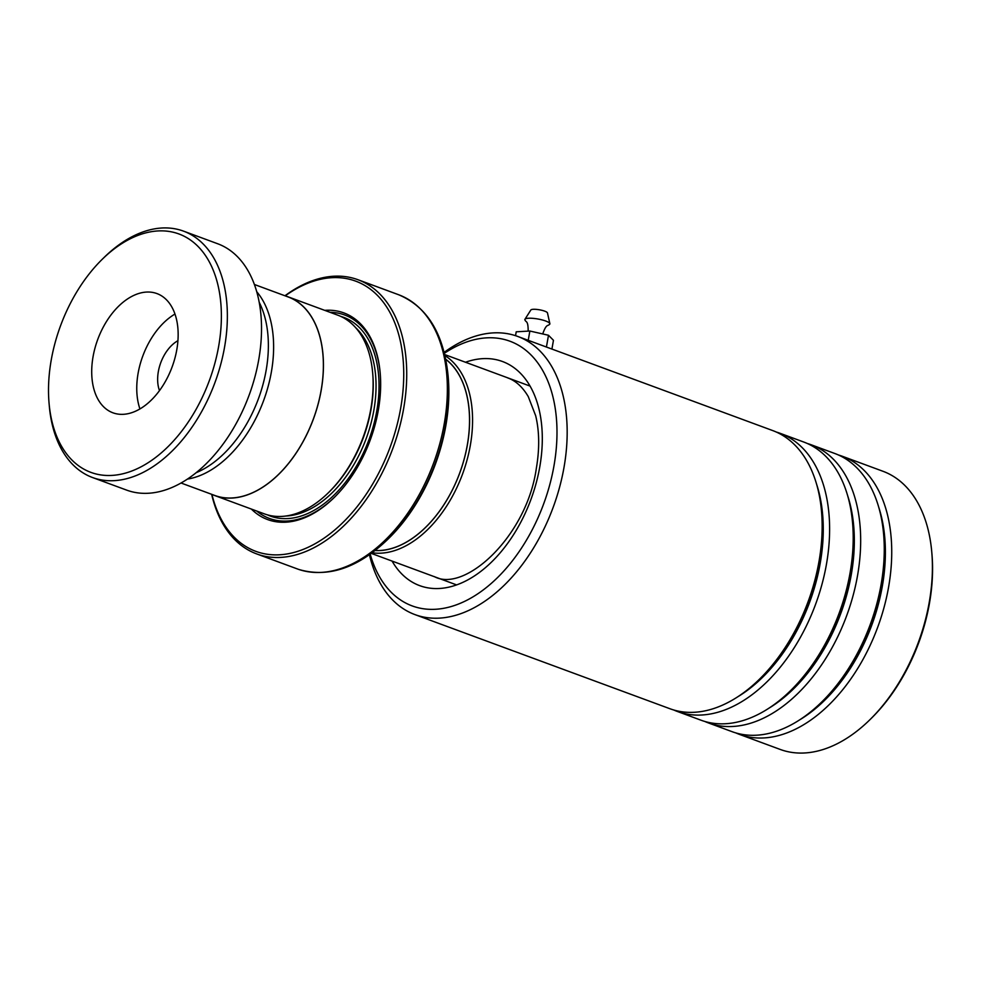 <?xml version="1.0" encoding="UTF-8"?>
<svg xmlns="http://www.w3.org/2000/svg" width="981" height="981" viewBox="0 0 981 981"><rect width="100%" height="100%" fill="white"/><g stroke="black" fill="none" stroke-linecap="round" stroke-linejoin="round"><path stroke-width="1.47" d="M187.518 479.071A105.825 66.021 -69.7 0 0 263.582 400.677A105.825 66.021 -69.7 0 0 256.691 291.664M181.068 483.02L214.753 495.454A105.825 66.021 -69.7 0 0 215.734 495.797A105.825 66.021 -69.7 0 0 313.626 418.262A105.825 66.021 -69.7 0 0 288.046 296.912L254.373 284.478M445.742 359.304A103.79 64.746 110.3 0 1 459.684 473.063A103.79 64.746 110.3 0 1 375.171 550.5M375.085 550.562A103.863 64.795 -69.7 0 0 459.721 473.087A103.863 64.795 -69.7 0 0 445.73 359.193M444.957 355.625A105.973 66.119 110.3 0 1 462.517 474.117A105.973 66.119 110.3 0 1 372.179 552.769M212.276 494.547A105.911 66.07 -69.7 0 0 214.729 495.54L264.429 513.885A105.911 66.07 -69.7 0 0 265.397 514.228A105.911 66.07 -69.7 0 0 328.488 492.634L329.493 491.64A103.79 64.746 -69.7 0 0 372.792 374.362L372.67 372.952A105.911 66.07 -69.7 0 0 337.771 315.171L288.083 296.826A105.911 66.07 -69.7 0 0 287.102 296.483A105.911 66.07 -69.7 0 0 285.569 295.992M328.488 492.634A105.911 66.07 -69.7 0 0 372.67 372.952M251.369 509.065A110.142 68.719 -69.7 0 0 268.635 519.93A110.142 68.719 -69.7 0 0 334.251 497.477A110.142 68.719 -69.7 0 0 380.187 373.013A110.142 68.719 -69.7 0 0 342.884 312.559A110.142 68.719 -69.7 0 0 324.723 310.352M380.236 373.577A108.45 67.664 -69.7 0 0 343.558 314.607A108.45 67.664 -69.7 0 0 330.021 312.314M256.666 511.015A108.45 67.664 -69.7 0 0 270.449 518.802A108.45 67.664 -69.7 0 0 334.644 497.073M448.084 375.748L448.256 377.734A141.914 88.535 110.3 0 1 389.052 538.103L387.63 539.501A144.906 90.411 110.3 0 0 448.084 375.748C443.817 333.822 427.311 306.808 398.568 294.717L357.918 279.708A146.157 91.184 110.3 0 1 393.246 447.324A146.157 91.184 110.3 0 1 258.052 554.412A146.157 91.184 110.3 0 1 256.703 553.922A146.157 91.184 110.3 0 1 211.663 494.314M211.921 494.412A144.035 89.86 -69.7 0 0 257.206 551.837A144.035 89.86 -69.7 0 0 390.83 445.239A144.035 89.86 -69.7 0 0 354.313 280.652A144.035 89.86 -69.7 0 0 285.213 295.857M284.956 295.772A146.157 91.184 110.3 0 1 356.569 279.229A146.157 91.184 110.3 0 1 357.918 279.708M214.729 495.54A105.911 66.07 -69.7 0 0 215.71 495.883A105.911 66.07 -69.7 0 0 313.675 418.286A105.911 66.07 -69.7 0 0 288.083 296.826M71.049 459.12A127.089 79.289 -69.7 0 0 193.147 414.387A127.089 79.289 -69.7 0 0 198.812 247.249A127.089 79.289 -69.7 0 0 102.061 259.462A127.089 79.289 -69.7 0 0 49.05 403.068A127.089 79.289 -69.7 0 0 71.049 459.12M102.061 259.462L104.072 257.488A131.319 81.926 110.3 0 1 183.521 231.136A131.319 81.926 110.3 0 1 204.048 244.87A131.319 81.926 110.3 0 1 207.31 400.653A131.319 81.926 110.3 0 1 92.557 477.539A131.319 81.926 110.3 0 1 72.03 463.805A131.319 81.926 110.3 0 1 49.295 405.889L49.05 403.068M166.88 300.223A63.544 39.645 -69.7 0 0 156.935 293.577A63.544 39.645 -69.7 0 0 101.411 330.781A63.544 39.645 -69.7 0 0 102.993 406.159A63.544 39.645 -69.7 0 0 112.925 412.805A63.544 39.645 -69.7 0 0 168.45 375.6A63.544 39.645 -69.7 0 0 166.88 300.223M174.961 314.055A63.544 39.645 -69.7 0 0 139.94 408.942M177.917 340.701A32.827 20.478 -69.7 0 0 159.498 390.61M259.18 302.258A104.844 65.408 110.3 0 1 258.42 398.776A104.844 65.408 110.3 0 1 196.286 472.634M183.521 231.136L217.684 243.754A131.319 81.926 110.3 0 1 238.211 257.476A131.319 81.926 110.3 0 1 241.473 413.259A131.319 81.926 110.3 0 1 126.733 490.144L92.557 477.539M370.217 554.191A141.068 88.008 -69.7 0 0 464.724 601.316A141.068 88.008 -69.7 0 0 553.971 465.852A141.068 88.008 -69.7 0 0 444.393 353.27M444.16 352.351A148.266 92.508 110.3 0 1 517.674 336.422A148.266 92.508 110.3 0 1 564.001 467.41A148.266 92.508 110.3 0 1 414.988 614.621A148.266 92.508 110.3 0 1 369.445 554.743M931.778 552.156L931.95 554.118A145.298 90.657 110.3 0 1 929.473 603.205A145.298 90.657 110.3 0 1 871.336 718.313L869.926 719.698A148.266 92.508 -69.7 0 0 929.252 602.236A148.266 92.508 -69.7 0 0 931.778 552.156A148.266 92.508 -69.7 0 0 882.925 471.26L842.238 456.239A148.266 92.508 -69.7 0 0 838.461 454.988M673.751 709.999A148.266 92.508 -69.7 0 0 677.43 711.495A148.266 92.508 -69.7 0 0 826.443 564.296A148.266 92.508 -69.7 0 0 780.128 433.308A148.266 92.508 -69.7 0 0 776.351 432.057M414.988 614.621L669.974 708.748A148.266 92.508 -69.7 0 0 759.674 678.999A148.266 92.508 -69.7 0 0 818.988 561.537A148.266 92.508 -69.7 0 0 821.526 511.457A148.266 92.508 -69.7 0 0 772.672 430.561L517.674 336.422M704.812 721.464A148.266 92.508 -69.7 0 0 708.49 722.96A148.266 92.508 -69.7 0 0 857.504 575.761A148.266 92.508 -69.7 0 0 811.177 444.773A148.266 92.508 -69.7 0 0 807.412 443.522M677.43 711.495L701.035 720.213A148.266 92.508 -69.7 0 0 790.735 690.465A148.266 92.508 -69.7 0 0 850.049 573.002A148.266 92.508 -69.7 0 0 852.575 522.922A148.266 92.508 -69.7 0 0 803.733 442.026L780.128 433.308M735.873 732.93A148.266 92.508 -69.7 0 0 739.551 734.426A148.266 92.508 -69.7 0 0 888.565 587.227A148.266 92.508 -69.7 0 0 842.238 456.239M708.49 722.96L732.096 731.679A148.266 92.508 -69.7 0 0 821.784 701.93A148.266 92.508 -69.7 0 0 881.11 584.468A148.266 92.508 -69.7 0 0 883.636 534.387A148.266 92.508 -69.7 0 0 834.782 453.492L811.177 444.773M739.551 734.426L780.238 749.447A148.266 92.508 -69.7 0 0 869.926 719.698M542.947 334.006L543.094 332.841C546.515 323.742 547.889 326.133 549.139 324.65A12.704 2.771 -170 0 0 549.863 323.669L547.472 312.914A8.473 1.852 -170 0 0 544.663 311.136A8.473 1.852 -170 0 0 536.19 309.371A8.473 1.852 -170 0 0 530.856 309.996L524.933 319.291A12.704 2.771 -170 0 0 525.276 320.456C525.951 322.283 528.06 320.493 528.17 330.229L527.974 331.137M549.863 323.669A12.704 2.771 -170 0 0 545.644 320.995A12.704 2.771 -170 0 0 532.953 318.347A12.704 2.771 -170 0 0 524.933 319.291M515.54 335.686L516.214 331.811L529.863 331.026L548.489 335.269L553.456 340.297L551.923 349.064M529.863 331.026L528.232 340.321M548.489 335.269L546.417 347.041M285.986 516.006A103.79 64.746 -69.7 0 0 366.195 438.556A103.79 64.746 -69.7 0 0 355.551 327.568M267.421 514.853A105.911 66.07 -69.7 0 0 271.308 516.411A105.911 66.07 -69.7 0 0 369.555 438.029A105.911 66.07 -69.7 0 0 342.7 317.01A105.911 66.07 -69.7 0 0 340.689 316.373M387.63 539.501C357.746 568.097 328.12 578.067 298.751 569.434L297.341 568.931A146.157 91.184 -69.7 0 0 298.69 569.409A146.157 91.184 -69.7 0 0 433.884 462.321A146.157 91.184 -69.7 0 0 398.568 294.717M759.674 678.999L761.796 676.902A143.79 89.7 -69.7 0 0 819.331 562.996A143.79 89.7 -69.7 0 0 821.784 514.424L821.526 511.457M790.735 690.465L792.856 688.368A143.79 89.7 -69.7 0 0 850.38 574.461A143.79 89.7 -69.7 0 0 852.832 525.89L852.575 522.922M821.784 701.93L823.917 699.833A143.79 89.7 -69.7 0 0 881.441 585.927A143.79 89.7 -69.7 0 0 883.893 537.355L883.636 534.387M465.485 362.247A119.461 74.531 110.3 0 1 539.746 467.042A119.461 74.531 110.3 0 1 473.418 576.583A119.461 74.531 110.3 0 1 392.081 561.083M737.982 696.657A143.79 89.7 -69.7 0 0 820.202 563.327A143.79 89.7 -69.7 0 0 816.511 483.94M769.043 708.123A143.79 89.7 -69.7 0 0 851.263 574.792A143.79 89.7 -69.7 0 0 847.572 495.405M800.104 719.588A143.79 89.7 -69.7 0 0 882.324 586.258A143.79 89.7 -69.7 0 0 878.62 506.87M530.022 386.073L444.712 354.57M297.341 568.931L256.703 553.922M456.619 584.909L371.309 553.407M507.668 377.893C515.699 380.726 522.566 386.955 528.256 396.582L535.675 415.723C539.427 431.272 539.66 448.82 536.337 468.354C526.723 536.681 464.516 593.137 434.313 576.595"/></g></svg>
